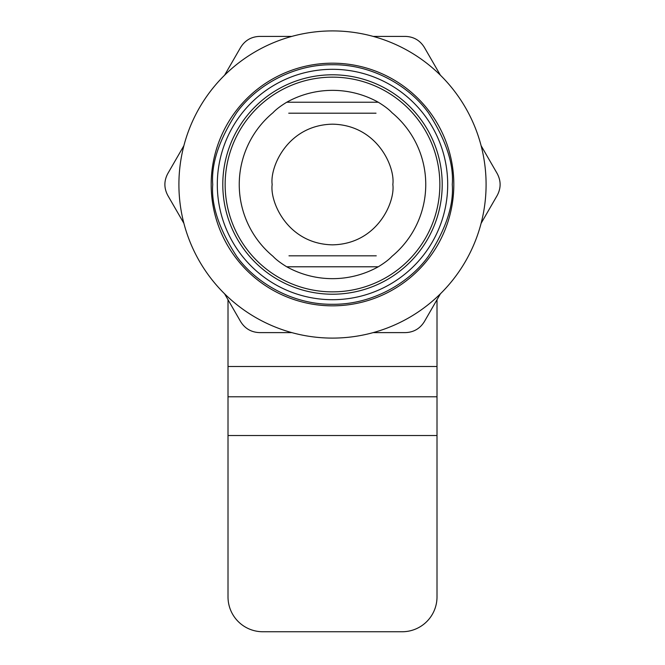 <?xml version="1.0" encoding="UTF-8"?>
<svg xmlns="http://www.w3.org/2000/svg" width="665" height="665" viewBox="0 0 665 665"><rect width="100%" height="100%" fill="white"/><g stroke="black" fill="none" stroke-linecap="round" stroke-linejoin="round"><path stroke-width="1" d="M447.695 184.504A115.195 115.195 0 0 1 274.903 284.271A115.195 115.195 0 0 1 274.903 84.746A115.195 115.195 0 0 1 447.695 184.504M486.09 184.504A153.59 153.59 0 0 0 255.701 51.496A153.59 153.59 0 0 0 255.701 317.521A153.59 153.59 0 0 0 486.09 184.504M442.208 184.504A109.708 109.708 0 0 1 332.5 294.213A109.708 109.708 0 0 1 222.792 184.504A109.708 109.708 0 0 1 332.5 74.796A109.708 109.708 0 0 1 442.208 184.504A109.708 109.708 0 0 1 332.5 294.213A109.708 109.708 0 0 1 222.792 184.504A109.708 109.708 0 0 1 332.5 74.796A109.708 109.708 0 0 1 442.208 184.504M391.976 112.684L392.591 113.2A93.25 93.25 0 0 0 391.976 112.684C389.116 109.567 384.545 106.076 378.269 102.227A94.156 94.156 0 0 0 286.731 102.227C280.472 106.059 275.9 109.55 273.024 112.684A93.25 93.25 0 0 0 272.409 113.2L273.024 112.684M273.024 256.333L272.409 255.817A93.25 93.25 0 0 0 273.024 256.333C275.884 259.45 280.455 262.941 286.731 266.79A94.156 94.156 0 0 0 378.269 266.79C384.528 262.949 389.1 259.466 391.976 256.333A93.25 93.25 0 0 0 392.591 255.817L391.976 256.333M288.735 113.2L376.024 113.2M376.265 255.817L288.976 255.817M392.591 113.2A93.25 93.25 0 0 1 392.591 255.817A93.25 93.25 0 0 0 392.591 113.2M239.25 184.504A93.25 93.25 0 0 1 272.409 113.2A93.25 93.25 0 0 0 272.409 255.817A93.25 93.25 0 0 1 239.25 184.504M183.897 145.685L167.813 173.54C163.914 180.838 163.914 188.153 167.813 195.477L183.897 223.332M291.819 36.4L259.658 36.4C251.387 36.675 245.053 40.332 240.655 47.373L224.579 75.228M440.421 75.228L424.345 47.373C419.972 40.341 413.638 36.683 405.342 36.4L373.181 36.4M481.103 223.332L497.187 195.477C501.086 188.178 501.086 180.863 497.187 173.54L481.103 145.685M373.181 332.616L405.342 332.616C413.613 332.342 419.947 328.685 424.345 321.644L440.421 293.789M224.579 293.789L240.655 321.644C245.028 328.676 251.362 332.334 259.658 332.616L291.819 332.616M228.012 435.533L228.012 596.921A34.829 34.829 0 0 0 262.841 631.75L402.167 631.75A34.829 34.829 0 0 0 437.005 596.921L437.005 435.533L228.012 435.533L228.012 396.781L437.005 396.781L437.005 435.533M228.012 299.732L228.012 396.781M437.005 299.716L437.005 396.781M212.733 184.504C211.129 163.69 219.118 139.733 236.682 112.643C255.061 86.924 291.844 64.264 332.5 64.738C373.156 64.264 409.939 86.924 428.318 112.643C445.882 139.733 453.871 163.69 452.267 184.504C453.871 205.327 445.882 229.284 428.318 256.374C409.939 282.093 373.156 304.753 332.5 304.279C291.844 304.753 255.061 282.093 236.682 256.374C219.118 229.284 211.129 205.327 212.733 184.504M211.179 184.504A121.321 121.321 0 0 0 332.5 305.834A121.321 121.321 0 0 0 453.821 184.504A121.321 121.321 0 0 0 332.5 63.183A121.321 121.321 0 0 0 211.179 184.504M225.144 184.504A107.356 107.356 0 0 1 386.182 91.537A107.356 107.356 0 0 1 386.182 277.48A107.356 107.356 0 0 1 225.144 184.504M286.731 102.227L378.269 102.227M378.269 266.79L286.731 266.79M272.16 184.504C269.732 166.857 287.837 124.995 332.5 124.172C377.163 124.995 395.268 166.857 392.84 184.504C395.268 202.16 377.163 244.022 332.5 244.845C287.837 244.022 269.732 202.16 272.16 184.504M437.005 366.498L228.012 366.498"/></g></svg>

